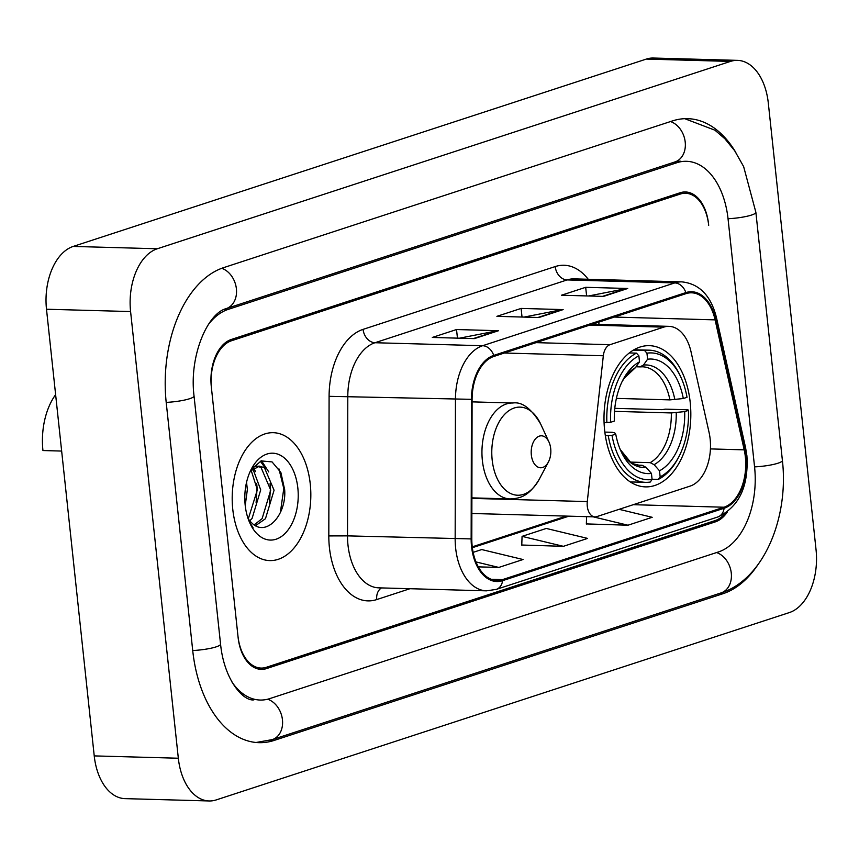 <?xml version="1.0" encoding="UTF-8"?>
<svg xmlns="http://www.w3.org/2000/svg" width="859" height="859" viewBox="0 0 859 859"><rect width="100%" height="100%" fill="white"/><g stroke="black" fill="none" stroke-linecap="round" stroke-linejoin="round"><path stroke-width="1.29" d="M710.146 439.013A39.986 24.557 91.6 0 0 709.051 432.335L691.012 351.718A39.986 24.557 91.6 0 0 669 326.356A39.986 24.557 91.6 0 0 663.696 327.139L609.997 344.695A13.325 8.182 91.6 0 0 603.329 355.766L587.288 501.581A13.325 8.182 91.6 0 0 594.976 516.893A13.325 8.182 91.6 0 0 596.747 516.635L690.11 486.108A39.986 24.557 91.6 0 0 710.146 439.013M690.196 402.28A70.631 43.39 91.6 0 0 649.372 345.662A70.631 43.39 91.6 0 0 604.629 430.252A70.631 43.39 91.6 0 0 645.453 486.881A70.631 43.39 91.6 0 0 690.196 402.28M727.444 511.846A39.986 24.557 91.6 0 1 715.322 521.875L266.494 668.592A39.986 24.557 91.6 0 1 261.2 669.376A39.986 24.557 91.6 0 1 238.093 637.324L211.293 386.561A39.986 24.557 91.6 0 1 231.318 339.466L680.145 192.749A39.986 24.557 91.6 0 1 685.45 191.965A39.986 24.557 91.6 0 1 708.557 224.016L708.696 225.326A39.986 24.557 91.6 0 0 685.589 193.275A39.986 24.557 91.6 0 0 680.285 194.059L231.458 340.765A39.986 24.557 91.6 0 0 211.432 387.86L237.954 636.014A39.986 24.557 91.6 0 0 261.061 668.066A39.986 24.557 91.6 0 0 266.354 667.282L715.182 520.565A39.986 24.557 91.6 0 0 725.06 513.51M231.941 681.992A71.973 44.206 91.6 0 0 260.17 700.042A71.973 44.206 91.6 0 0 269.705 698.625L718.532 551.918A71.973 44.206 91.6 0 0 754.589 467.135L728.067 218.991A71.973 44.206 91.6 0 0 686.47 161.299A71.973 44.206 91.6 0 0 676.935 162.705L228.107 309.423A71.973 44.206 91.6 0 0 208.458 324.466M178.328 758.229A53.312 32.749 91.6 0 0 209.134 800.964A53.312 32.749 91.6 0 0 216.2 799.922L789.346 612.574A53.312 32.749 91.6 0 0 816.05 549.771L768.311 103.101A53.312 32.749 91.6 0 0 737.505 60.366A53.312 32.749 91.6 0 0 730.44 61.419L157.304 248.766A53.312 32.749 91.6 0 0 130.589 311.559L178.328 758.229L94.232 755.899A53.312 32.749 91.6 0 0 125.038 798.634L209.134 800.964M737.505 60.366L653.409 58.036A53.312 32.749 91.6 0 0 646.344 59.078L73.198 246.426A53.312 32.749 91.6 0 0 46.493 309.229L94.232 755.899M735.83 152.472A114.623 70.406 91.6 0 0 687.662 118.66A114.623 70.406 91.6 0 0 672.468 120.915L223.651 267.632A114.623 70.406 91.6 0 0 166.227 402.646L192.749 650.789A114.623 70.406 91.6 0 0 258.988 742.67A114.623 70.406 91.6 0 0 274.171 740.415L722.999 593.709A114.623 70.406 91.6 0 0 757.788 564.878M310.26 483.971A63.974 39.299 91.6 0 0 273.291 432.689A63.974 39.299 91.6 0 0 232.768 509.301A63.974 39.299 91.6 0 0 269.737 560.583A63.974 39.299 91.6 0 0 310.26 483.971A63.974 39.299 91.6 0 0 273.291 432.689A63.974 39.299 91.6 0 0 232.768 509.301A63.974 39.299 91.6 0 0 269.737 560.583A63.974 39.299 91.6 0 0 310.26 483.971M745.365 456.977A42.649 26.199 -88.4 0 1 723.997 507.218L502.494 579.621A42.649 26.199 -88.4 0 1 496.835 580.459A42.649 26.199 -88.4 0 1 471.806 538.883L472.096 399.295A42.649 26.199 -88.4 0 1 493.839 356.453L685.976 293.649A42.649 26.199 -88.4 0 1 691.624 292.812A42.649 26.199 -88.4 0 1 715.096 319.87L744.195 449.848A42.649 26.199 -88.4 0 1 745.365 456.977M746.009 456.763A43.712 26.854 91.6 0 0 744.807 449.461L715.719 319.473A43.712 26.854 91.6 0 0 685.858 292.597L493.732 355.401A43.712 26.854 91.6 0 0 471.441 399.328L471.151 538.915A43.712 26.854 91.6 0 0 502.601 580.663L724.105 508.26A43.712 26.854 91.6 0 0 746.009 456.763M586.343 523.915L627.972 525.214L652.196 517.301L619.114 509.323M521.767 545.025L563.397 546.324L587.61 538.41L546.292 528.446L522.068 536.36L521.767 545.175M603.523 296.398L561.475 295.228L585.688 287.314L627.736 288.484L603.523 296.398M474.361 338.618L432.313 337.447L456.526 329.534L498.574 330.704L474.361 338.618M538.937 317.508L496.889 316.337L521.112 308.424L563.16 309.594L538.937 317.508M478.334 566.865L498.811 567.434L523.034 559.52L481.716 549.556L473.137 552.358M521.112 308.424L522.025 317.035M524.022 317.089L561.711 309.712A10.662 8.214 71.9 0 1 563.16 309.594M456.526 329.534L457.45 338.145M459.436 338.199L497.136 330.822A10.662 8.214 71.9 0 1 498.574 330.704M585.688 287.314L586.611 295.925M588.598 295.979L626.297 288.603A10.662 8.214 71.9 0 1 627.736 288.484M563.397 546.324L522.068 536.36M627.972 525.214L593.268 516.85M586.6 516.667L586.343 524.065M498.811 567.434L475.993 561.936M633.255 350.182L644.561 350.493L646.945 353.178A63.437 38.966 91.6 0 1 680.951 377.369A63.437 38.966 91.6 0 1 687.028 397.309L683.292 398.522A57.306 35.208 91.6 0 0 647.589 359.223L643.455 365.064L639.944 366.89L636.036 366.782M616.375 398.393L669.923 399.886L683.292 398.522M614.786 408.347L662.064 409.657L665.446 409.152L687.941 409.775L688.424 410.366A63.437 38.966 91.6 0 1 678.739 456.967L677.858 458.62A66.1 40.609 91.6 0 1 658.338 479.397L652.056 479.225M608.279 435.814A66.1 40.609 91.6 0 0 645.571 482.35A66.1 40.609 91.6 0 0 650.263 482.039L652.088 479.472A63.437 38.966 91.6 0 1 612.005 435.341L605.359 435.738M604.081 422.682L610.609 422.284A63.437 38.966 91.6 0 1 638.871 355.819L636.487 353.135A66.1 40.609 91.6 0 0 606.884 422.757M636.487 353.135L629.303 352.931M680.951 377.369L680.167 375.673A66.1 40.609 91.6 0 0 649.254 350.182A66.1 40.609 91.6 0 0 644.561 350.493M612.005 435.341L615.742 434.128A57.306 35.208 91.6 0 0 621.121 451.523A57.306 35.208 91.6 0 0 651.444 473.427L652.088 479.472M638.871 355.819L639.515 361.864A57.306 35.208 91.6 0 0 623.119 379.603A57.306 35.208 91.6 0 0 614.346 421.06L610.609 422.284M647.589 359.223L646.945 353.178M651.444 473.427L646.032 467.317L642.113 465.288L637.507 465.159M604.843 432.088L612.134 432.292L614.657 432.786L615.742 434.128M635.392 367.706A51.261 31.493 91.6 0 0 622.12 381.568L624.386 378.057L635.392 367.706L639.515 361.864M669.923 399.886A49.317 30.29 91.6 0 0 642.403 366.793L639.944 366.89M658.338 479.397L660.163 476.831A63.437 38.966 91.6 0 0 678.739 456.967M660.163 476.831L659.508 470.786A57.306 35.208 91.6 0 0 684.687 411.59L688.424 410.366M630.463 462.099L650.188 462.647L654.107 464.687L659.508 470.786M684.687 411.59L671.319 412.943L614.518 411.364M531.334 454.959A15.988 9.825 91.6 0 0 538.335 467.285A15.988 9.825 91.6 0 0 548.386 462.035A15.988 9.825 91.6 0 0 550.705 448.623A15.988 9.825 91.6 0 0 548.944 441.966A15.988 9.825 91.6 0 0 537.176 437.263A15.988 9.825 91.6 0 0 531.334 454.959M55.62 394.646A58.637 36.024 91.6 0 0 42.95 450.546L61.655 451.061M246.533 482.393L247.371 489.49L245.223 505.554M252.804 468.617L260.717 489.866L252.106 518.353L249.797 520.833M251.096 470.195L257.378 489.77L248.294 518.825M250.42 470.947L259.515 466.158L264.443 467.715L274.075 490.231L265.452 518.729L255.574 525.654M253.641 466.362L259.515 466.158M257.85 466.276L261.104 467.618L270.735 490.145L262.113 518.632L254.232 524.849M248.047 518.449A30.129 18.511 91.6 0 0 251.429 522.562C265.721 537.917 286.659 515.25 284.673 489.694L280.861 472.461L272.067 461.917L261.157 460.896L251.279 469.497M297.837 488.03A43.455 26.693 91.6 0 0 278.799 454.518A43.455 26.693 91.6 0 0 251.494 468.789A43.455 26.693 91.6 0 0 245.191 505.242A43.455 26.693 91.6 0 0 249.98 523.324A43.455 26.693 91.6 0 0 281.967 536.123A43.455 26.693 91.6 0 0 297.837 488.03M249.378 521.971L253.126 527.888L249.174 521.477M278.939 468.853L283.792 488.535L280.367 512.49M260.363 461.219L265.614 468.542M270.037 483.757L270.445 488.17L269.458 503.063M256.68 483.381L257.088 487.794L256.111 502.687M261.512 460.778L268.781 471.967M253.781 467.908L255.434 471.591M663.696 327.139L589.789 325.089M609.997 344.695L536.08 342.644M603.329 355.766L504.34 353.017M587.288 501.581L471.892 498.381M684.72 118.682L714.946 130.203L724.835 138.718L734.649 150.701L743.626 166.56L755.877 212.323L782.399 460.478C788.991 517.698 763.748 579.589 721.088 592.903L272.26 739.62A21.325 16.439 -108.1 0 0 282.428 719.627A21.325 16.439 -108.1 0 0 267.643 699.215M192.717 650.531A21.325 3.619 -6.1 0 0 220.559 644.132L194.037 395.978C188.98 355.572 207.749 313.202 226.196 308.617L675.024 161.911L680.167 161.116M166.195 402.388A21.325 3.619 -6.1 0 0 194.037 395.978M221.762 268.287A21.325 16.439 71.9 0 1 236.386 288.742A21.325 16.439 71.9 0 1 226.196 308.617M670.525 121.549A21.325 16.439 71.9 0 1 685.203 141.993A21.325 16.439 71.9 0 1 675.024 161.911M755.877 212.323A21.325 3.619 173.9 0 1 728.035 218.734M782.399 460.478A21.325 3.619 173.9 0 1 754.556 466.877M721.088 592.903A21.325 16.439 -108.1 0 0 731.267 572.985A21.325 16.439 -108.1 0 0 716.589 552.552M46.493 309.229L130.589 311.559M73.198 246.426L157.304 248.766M646.344 59.078L730.44 61.419M270.005 740.308L274.171 740.415M718.972 593.601L722.999 593.709M224.382 309.315L228.107 309.423M672.908 162.598L676.935 162.705M723.997 507.218L633.266 504.695M409.958 588.716L376.747 599.571A13.325 10.276 71.9 0 1 381.514 587.921M376.747 599.571A66.637 40.931 -88.4 0 1 329.405 547.462A66.637 40.931 -88.4 0 1 328.814 535.919L329.094 396.332A66.637 40.931 -88.4 0 1 363.078 329.373L555.204 266.569A66.637 40.931 -88.4 0 1 588.222 279.272M471.151 538.915L347.519 535.876A53.312 32.749 91.6 0 0 347.992 545.111A53.312 32.749 91.6 0 0 378.808 587.846L486.452 590.842A53.312 32.749 -88.4 0 1 455.163 538.872L455.453 399.285A53.312 32.749 -88.4 0 1 482.629 345.715L674.766 282.912A13.325 10.276 71.9 0 1 685.858 292.597M502.601 580.663A13.325 10.276 71.9 0 1 496.266 589.392L717.77 516.989C738.976 506.982 748.694 486.581 746.911 455.807L745.569 447.636A13.325 4.005 167.4 0 1 744.807 449.461M493.732 355.401A13.325 10.276 -108.1 0 0 482.629 345.715L374.986 342.73A53.312 32.749 91.6 0 0 347.798 396.289L347.519 535.876L328.814 535.919M471.441 399.328L329.094 396.332M745.569 447.636L716.47 317.647A13.325 4.005 167.4 0 1 715.719 319.473M555.204 266.569A13.325 10.276 71.9 0 0 567.112 279.927L674.766 282.912A53.312 32.749 -88.4 0 1 681.831 281.87L574.177 278.874A53.312 32.749 91.6 0 0 567.112 279.927L374.986 342.73A13.325 10.276 71.9 0 1 363.078 329.373M717.77 516.989A13.325 10.276 -108.1 0 0 724.105 508.26M502.494 579.621L491.241 579.31M472.364 547.709L568.862 516.173M744.195 449.848L710.425 448.913M715.096 319.87L614.325 317.068M599.11 324.412L598.616 322.2M537.949 317.476L561.711 309.712M602.524 296.366L626.297 288.603M473.363 338.586L497.136 330.822M642.403 366.793A49.317 30.29 91.6 0 0 640.825 366.814M620.241 449.515A51.261 31.493 91.6 0 0 646.032 467.317M674.83 399.596A51.261 31.493 91.6 0 0 643.455 365.064M620.23 449.493L630.549 462.163L633.362 463.806L639.665 465.385A49.317 30.29 91.6 0 0 642.113 465.288M654.107 464.687A51.261 31.493 91.6 0 0 676.226 412.664M650.188 462.647A49.317 30.29 91.6 0 0 671.319 412.943M472.085 401.872L512.769 403.011C522.068 401.55 531.377 408.583 540.708 424.11A44.077 27.08 91.6 0 0 508.26 411.128A44.077 27.08 91.6 0 0 492.175 459.898A44.077 27.08 91.6 0 0 511.481 493.893A44.077 27.08 91.6 0 0 539.173 479.419L548.386 462.035M512.769 403.011A47.975 29.474 91.6 0 0 482.371 460.467A47.975 29.474 91.6 0 0 510.106 498.929C519.824 498.392 528.478 496.899 539.173 479.419M669 326.356L592.42 324.23M594.976 516.893L471.859 513.478M256.046 742.487L272.26 739.62M253.867 699.87C243.559 701.449 224.167 680.328 220.559 644.132M716.47 317.647C710.951 295.646 699.398 283.717 681.831 281.87M486.452 590.842L496.266 589.392M472.257 546.839L566.296 516.098M630.291 481.92L645.571 482.35M633.963 349.763L649.254 350.182M471.892 497.866L510.106 498.929M548.944 441.966L540.708 424.11"/></g></svg>
